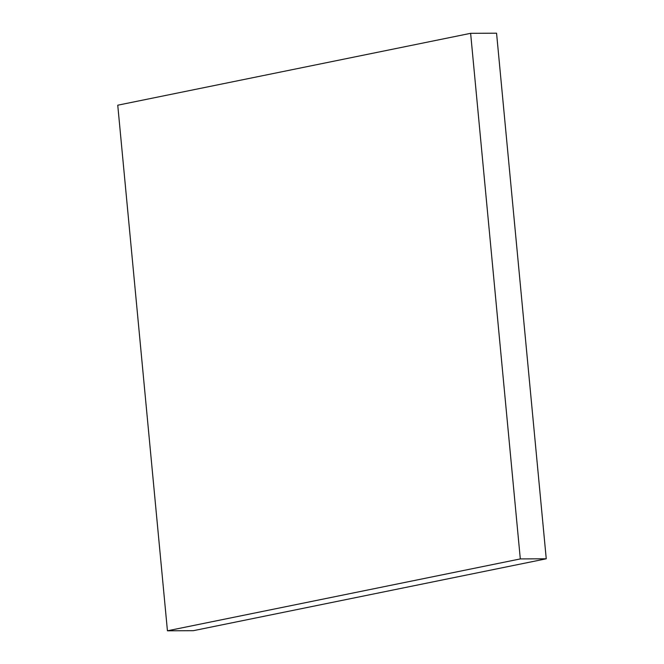 <?xml version="1.0" encoding="UTF-8"?>
<svg xmlns="http://www.w3.org/2000/svg" width="664" height="664" viewBox="0 0 664 664"><rect width="100%" height="100%" fill="white"/><g stroke="black" fill="none" stroke-linecap="round" stroke-linejoin="round"><path stroke-width="1" d="M496.564 33.2L470.627 33.325L117.752 105.203L167.436 630.8L193.373 630.675L167.436 630.8L520.31 558.922L546.248 558.798L193.373 630.675L546.248 558.798L520.31 558.922L470.627 33.325L496.564 33.2L546.248 558.798L496.564 33.2M470.627 33.325L520.31 558.922L167.436 630.8L117.752 105.203L470.627 33.325"/></g></svg>
